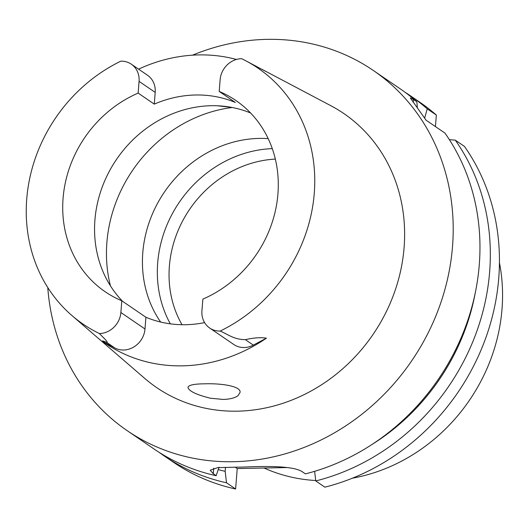 <?xml version="1.0" encoding="UTF-8"?>
<svg xmlns="http://www.w3.org/2000/svg" width="529" height="529" viewBox="0 0 529 529"><rect width="100%" height="100%" fill="white"/><g stroke="black" fill="none" stroke-linecap="round" stroke-linejoin="round"><path stroke-width="0.79" d="M287.254 467.543L237.23 468.568L235.147 467.153M238.083 395.593C235.088 397.907 230.175 399.19 223.344 399.448L210.357 398.211C196.266 394.694 188.8 391.07 187.954 387.354C188.602 385.092 194.07 383.915 204.379 383.823C220.857 383.194 241.31 386.117 240.054 392.445L238.083 395.593M217.359 105.78L231.246 107.314M145.918 317.248L121.796 300.776A115.818 103.829 -55.7 0 1 105.192 291.757A115.818 103.829 -55.7 0 1 64.32 188.112A115.818 103.829 -55.7 0 1 138.142 93.104L154.276 104.12A115.818 103.829 -55.7 0 1 235.339 102.454L219.204 91.438L220.13 79.707A21.305 19.097 -55.7 0 1 241.601 58.673A155.01 138.968 -55.7 0 1 245.833 60.809L266.305 71.686A157.225 140.945 124.3 0 0 263.039 69.901L330.85 105.714A165.927 148.755 124.3 0 1 397.001 284.668A165.927 148.755 124.3 0 1 237.567 411.172A165.927 148.755 124.3 0 1 144.675 378.361L71.904 315.522A155.01 138.968 -55.7 0 0 99.406 333.541A21.305 19.097 -55.7 0 0 120.877 312.513L144.992 328.985L145.918 317.248A115.818 103.829 -55.7 0 0 204.591 322.617M122.576 301.312A115.818 103.829 124.3 0 1 116.44 159.513A115.818 103.829 124.3 0 1 250.594 112.988M245.833 60.809A155.01 138.968 -55.7 0 1 314.061 195.71A155.01 138.968 -55.7 0 1 220.163 331.061A21.305 19.097 124.3 0 1 209.689 328.033A21.305 19.097 124.3 0 1 201.939 310.847L202.865 299.116A115.818 103.829 -55.7 0 0 276.68 204.108A115.818 103.829 -55.7 0 0 235.815 100.457A115.818 103.829 -55.7 0 0 219.204 91.438M138.142 93.104L139.067 81.373L155.195 92.39A21.305 19.097 -55.7 0 0 147.452 75.197L131.318 64.181A21.305 19.097 124.3 0 1 139.067 81.373M71.904 315.522A155.01 138.968 -55.7 0 1 120.843 61.152A21.305 19.097 124.3 0 1 131.318 64.181M121.796 300.776L120.877 312.513M138.585 69.147A157.225 140.945 124.3 0 1 236.43 59.46M262.034 69.372A157.225 140.945 124.3 0 1 263.039 69.901M155.195 92.39L154.276 104.12M144.992 328.985A21.305 19.097 124.3 0 1 114.819 347.95L102.791 341.536C101.813 340.517 103.168 340.848 106.865 342.521L114.819 347.95M209.689 328.033L233.805 344.505A21.305 19.097 -55.7 0 0 253.345 345.106L266.418 338.176A158.316 141.931 124.3 0 1 182.558 365.843A158.316 141.931 124.3 0 1 102.791 341.536M47.775 287.551A218.133 195.551 -55.7 0 0 127.205 430.679A218.133 195.551 -55.7 0 0 233.593 461.711A218.133 195.551 -55.7 0 0 439.738 305.822A218.133 195.551 -55.7 0 0 373.216 70.397A218.133 195.551 -55.7 0 0 192.503 55.175M413.268 102.388L413.493 99.478L410.325 97.938L426.09 120.209L444.949 133.09A218.133 195.551 124.3 0 1 305.398 473.872L302.509 471.901C294.269 465.963 267.357 466.036 245.641 466.981A218.133 195.551 124.3 0 1 241.502 467.107A218.133 195.551 124.3 0 1 237.369 467.147L217.697 467.649L210.205 470.208L213.26 473.733L216.143 475.703A218.133 195.551 124.3 0 1 153.979 448.956L127.205 430.679M413.493 99.478L416.865 101.78A218.133 195.551 124.3 0 0 399.99 88.68L373.216 70.397M159.216 452.401A218.133 195.551 -55.7 0 0 164.334 456.031A218.133 195.551 -55.7 0 0 226.505 482.779L225.162 471.339A208.076 186.539 124.3 0 1 218.232 469.58M424.661 118.073L427.227 108.855A218.133 195.551 -55.7 0 0 410.345 95.749A218.133 195.551 -55.7 0 0 405.102 92.31M219.052 467.167L216.143 475.703M417.355 107.823L416.865 101.78M225.162 471.339L225.486 467.259M226.505 482.779L235.623 489.001A218.133 195.551 124.3 0 1 173.452 462.253L164.334 456.031M427.227 108.855L436.346 115.077L435.44 126.59M410.345 95.749L419.464 101.978A218.133 195.551 124.3 0 1 436.346 115.077M314.629 471.319L315.753 480.947A218.133 195.551 -55.7 0 0 455.31 140.159L449.366 139.656M475.102 293.727A208.076 186.539 124.3 0 1 372.297 444.281M315.753 480.947L324.872 487.169A218.133 195.551 124.3 0 0 464.429 146.388L455.31 140.159M220.163 331.061C227.953 334.255 233.725 339.558 245.39 339.671L253.345 345.106M266.418 338.176C260.638 337.257 253.629 337.76 245.39 339.671M99.406 333.541C102.434 336.834 108.59 342.131 106.865 342.521M237.23 468.568L235.623 489.001M160.631 322.042A115.818 103.829 124.3 0 1 159.718 199.479A115.818 103.829 124.3 0 1 268.19 138.638M170.325 323.841A115.818 103.829 124.3 0 1 174.398 210.033A115.818 103.829 124.3 0 1 272.283 148.636M352.367 478.209A173.968 155.962 -55.7 0 0 499.449 262.807M264.044 468.02A173.968 155.962 -55.7 0 0 315.707 480.517M213.696 468.178L213.26 473.733M232.231 107.499A137.725 123.469 -55.7 0 0 110.442 285.858M182.022 324.713A108.597 97.356 124.3 0 1 184.211 218.06A108.597 97.356 124.3 0 1 275.338 159.097"/></g></svg>
